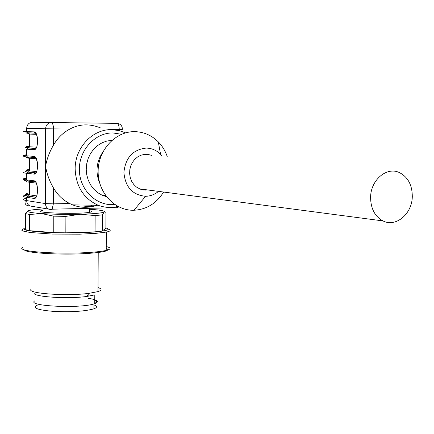 <?xml version="1.0" encoding="UTF-8"?>
<svg xmlns="http://www.w3.org/2000/svg" width="434" height="434" viewBox="0 0 434 434"><rect width="100%" height="100%" fill="white"/><g stroke="black" fill="none" stroke-linecap="round" stroke-linejoin="round"><path stroke-width="0.65" d="M42.451 210.523C28.281 212.66 77.507 214.58 89.626 212.313C92.523 211.797 92.529 211.277 89.637 210.74M90.923 205.19C92.475 205.613 92.057 206.014 89.659 206.4L81.158 207.099M106.243 246.539C111.348 247.819 111.337 249.111 106.216 250.413C101.675 251.46 94.417 252.23 84.451 252.724C61.275 253.906 30.592 252.338 23.751 249.713C21.554 248.942 21.13 248.172 22.476 247.402M107.941 228.81L109.27 229.581C111.164 230.438 110.187 231.268 106.341 232.071L95.675 233.378L79.823 234.17L52.395 234.078L30.25 232.526L22.758 230.98L21.7 230.156L22.47 229.336M105.863 227.964L107.301 228.447C112.851 230.666 92.822 232.993 66.576 232.906C40.329 232.868 19.362 230.416 24.478 228.208L25.465 227.834M102.272 230.996L105.863 228.241L105.961 212.535L105.5 212.08L104.203 211.993L102.375 214.879L102.272 230.996L95.051 231.843L95.144 215.589L80.615 214.233L65.892 216.365L65.843 232.819L95.051 231.843M65.843 232.819L53.762 232.602L53.8 216.165L41.555 213.577L29.496 214.483L29.49 230.687L53.762 232.602M29.49 230.687L25.465 229.646L25.465 213.588L27.944 210.891M65.892 216.365L53.8 216.165M29.496 214.483L25.465 213.588M102.375 214.879L95.144 215.589M89.643 209.275C97.33 209.779 102.093 210.409 103.927 211.168L104.203 211.993C102.055 213.083 94.194 213.826 80.615 214.233C66.494 214.548 53.474 214.331 41.555 213.577C30.494 212.763 26.062 211.814 28.275 210.734C30.212 210.013 34.937 209.448 42.451 209.031M106.232 248.297C111.337 250.689 103.78 252.496 83.567 253.711C61.498 254.845 32.3 253.347 25.736 250.825L23.881 249.783M87.397 252.572L84.397 252.783M98.019 287.536C102.033 288.876 102.028 290.232 97.997 291.605L88.975 293.351C68.187 296.2 29.903 293.78 30.613 289.776M88.118 298.256C97.552 299.796 99.76 301.587 94.742 303.626L94.791 294.876L86.61 296.493C67.926 299.097 33.624 296.905 34.156 293.232M94.742 303.626C81.728 308.807 26.29 306.247 34.633 300.936M94.742 303.263C97.189 302.183 97.194 301.12 94.758 300.068M37.438 305.107C31.845 307.847 37.118 309.925 53.241 311.357C71.187 312.23 84.744 311.384 93.912 308.813C97.411 307.484 97.422 306.182 93.934 304.901M370.593 197.367C370.734 208.613 374.862 216.463 382.989 220.917C395.879 227.671 412.229 213.816 412.3 196.472C412.208 184.971 407.917 177.012 399.426 172.591C386.797 166.341 370.631 180.023 370.593 197.367M151.515 155.35L148.059 154.433L144.484 154.39L140.963 155.215L137.681 156.875L134.79 159.294L132.435 162.354L130.743 165.897L129.793 169.759L129.63 173.736L130.265 177.636L131.665 181.271L133.759 184.45L136.439 187.027L140.122 189.105L143.573 189.994L147.712 189.951M158.551 191.378C154.699 194.519 150.386 196.163 145.618 196.298C132.473 195.012 125.231 187.049 123.902 172.412C125.486 157.716 132.896 149.605 146.128 148.081C151.678 148.178 156.49 150.24 160.569 154.271L162.175 156.088M163.602 192.04C156.435 203.448 146.551 209.519 133.949 210.251C114.945 210.902 97.856 192.75 98.127 171.349C98.111 149.947 115.558 131.269 134.703 131.648C143.8 131.876 151.661 135.294 158.296 141.891C162.283 145.992 165.256 150.842 167.204 156.441M102.771 152.155C96.294 162.012 95.285 172.406 99.755 183.338M145.867 189.707L145.515 190.119M143.063 189.338L142.64 189.842M79.639 122.898L33.971 122.307L79.639 122.898M106.449 196.7L102.147 195.235L97.715 192.669L93.82 189.208L90.614 184.971L88.227 180.121L86.751 174.837L86.241 169.325L86.724 163.786L88.178 158.443L90.549 153.49L93.744 149.128L97.639 145.509L102.082 142.781L106.905 141.034L111.929 140.328M26.469 131.35C21.993 131.393 22.058 131.491 26.664 131.638L27.781 132.858L34.845 133.037C36.434 133.699 37.378 136.233 37.677 140.638M27.781 181.092L26.669 179.904L26.669 173.291L27.781 172.076L35.187 172.862L34.058 174.094L26.669 173.291C22.194 172.781 22.02 172.309 26.138 171.869M26.474 154.857C22.004 155.128 22.069 155.453 26.669 155.822L34.069 156.386L34.78 157.52M37.655 165.262C37.015 160.086 36.065 157.509 34.801 157.526L35.159 157.602M34.828 133.032L34.08 131.871C38.707 131.573 38.691 150.408 34.069 149.654L35.197 148.428L27.781 147.972L26.669 149.182L26.669 155.822L27.391 156.951L35.024 157.591M35.089 181.992L34.058 180.799C38.664 180.913 38.648 199.591 34.047 198.436L35.593 197.188M53.474 145.14C57.527 138.039 63.001 132.674 69.907 129.044L53.512 128.893L53.474 145.14C49.46 151.965 46.823 159.023 45.57 166.309C46.801 173.822 49.405 180.973 53.387 187.765L53.355 203.855L45.456 203.589L45.565 128.779C45.923 124.976 47.832 122.909 51.299 122.572C52.644 122.968 53.382 125.073 53.512 128.893L26.664 128.307L26.664 131.638L34.08 131.871M69.907 129.044C79.346 123.94 89.491 123.538 100.346 127.835M34.047 198.436L26.675 197.307L26.675 200.6L45.456 203.589C45.608 206.242 46.709 208.092 48.76 209.139L52.14 209.199L51.131 209.617L48.944 209.221M97.78 205.125C88.704 208.108 80.312 208.022 72.608 204.859L69.646 203.508L53.355 203.855L52.151 209.193L117.196 207.658M69.646 203.508C62.811 200.009 57.391 194.763 53.387 187.765M116.198 208.07L117.185 207.636L117.777 206.812M36.234 158.763L29.452 158.22C25.21 157.862 25.069 157.547 29.018 157.271M29.246 169.558C25.069 169.949 25.139 170.383 29.452 170.855L29.452 158.22L28.731 157.097M35.593 172.835L28.34 172.07L29.452 170.855L36.662 171.598M30.12 157.206L30.44 157.184M29.252 146.101C25.064 146.274 25.129 146.497 29.452 146.768L29.452 134.079L28.693 132.929L35.322 133.151M35.496 148.412L28.34 147.972L29.452 146.768L36.619 147.186M36.337 134.323L29.452 134.079M36.13 183.094L29.452 182.264C25.975 181.813 25.248 181.385 27.271 180.962M29.246 192.929C25.074 193.531 25.145 194.172 29.447 194.85L29.452 182.264L28.801 181.184M35.664 197.172L28.34 196.07L29.447 194.85L36.706 195.918M28.34 172.07C23.908 171.571 23.848 171.115 28.156 170.703M28.34 157.021L34.953 157.537M28.34 147.972C23.528 147.658 23.875 147.403 29.376 147.207M28.34 196.07C24.445 195.457 23.924 194.866 26.778 194.291M32.241 122.307L116.827 123.348L32.241 122.307C28.861 122.632 27.006 124.634 26.664 128.307M24.912 195.452C22.118 196.054 22.704 196.673 26.675 197.307L27.787 196.081L35.17 197.193M26.479 178.266C22.02 178.77 22.085 179.318 26.669 179.904L34.058 180.799M122.204 127.607L122.296 129.522C122.421 126.506 121.178 124.553 118.569 123.663M122.296 129.522L119.252 129.5C119.128 125.789 118.319 123.739 116.827 123.348M121.547 134.28L112.905 132.945C94.851 132.587 78.641 150.473 79.368 170.416C79.802 190.374 96.853 206.476 114.695 204.501M34.069 156.386C38.686 156.294 38.669 175.048 34.058 174.094M34.069 149.654L26.669 149.182M119.252 129.5L108.712 129.403M117.902 206.432C111.278 208.043 104.73 207.674 98.258 205.32C83.664 198.626 75.961 186.533 75.158 169.038C74.816 147.82 92.55 128.979 111.712 129.657L119.106 130.574L125.594 132.869M26.479 198.387C22.031 199.087 22.096 199.824 26.675 200.6C26.778 203.112 27.874 204.902 29.951 205.971C25.866 205.803 24.331 203.931 25.335 200.362M48.744 209.128L30.331 206.036M89.626 212.313L89.648 208.304M89.654 207.013L89.659 206.4M106.341 232.071L106.216 250.413M104.29 211.38L105.174 211.89M83.567 253.711L84.451 252.724M25.736 250.825L23.751 249.713M98.23 251.682L97.997 291.605M86.61 296.493L88.975 293.351M88.129 296.286L88.14 294.464M93.912 308.813L93.939 303.881M139.574 188.877L382.989 220.917M160.569 154.271L158.296 141.891M145.618 196.298L133.949 210.251M28.15 157.005L28.46 157.075M29.252 133.743L27.065 133.124C24.711 132.88 25.253 132.809 28.693 132.929M105.771 195.794L102.147 195.235M34.801 157.526L27.391 156.951C23.669 156.707 22.714 156.262 24.543 155.622M37.639 189.783C36.933 183.983 35.973 181.363 34.753 181.911L27.364 181.005C23.707 180.294 22.579 179.779 23.973 179.459M27.423 132.793L34.845 133.037M98.258 205.32L72.614 204.859M118.797 206.888L117.191 207.658"/></g></svg>

